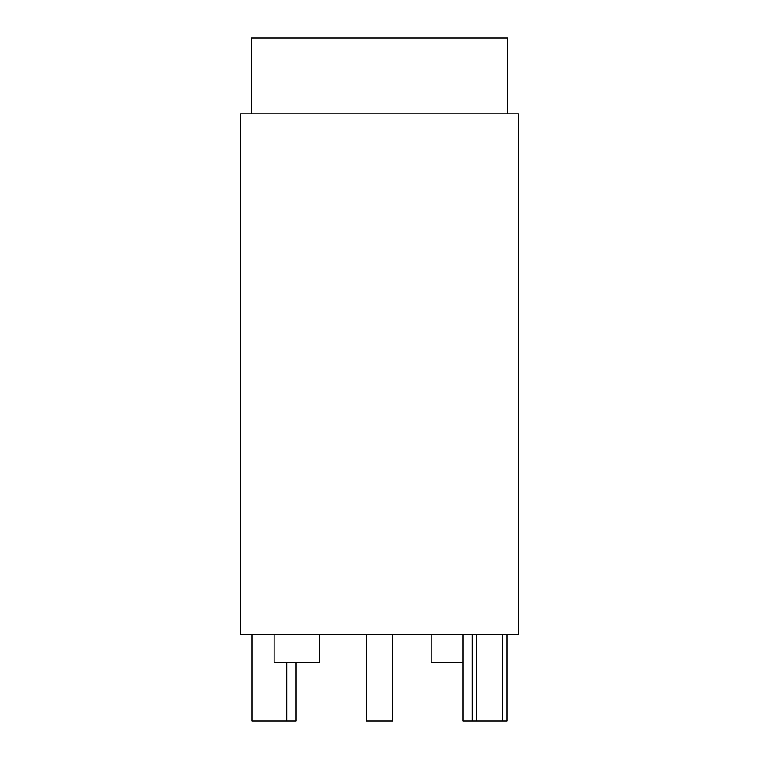 <?xml version="1.0" encoding="UTF-8"?>
<svg xmlns="http://www.w3.org/2000/svg" width="759" height="759" viewBox="0 0 759 759"><rect width="100%" height="100%" fill="white"/><g stroke="black" fill="none" stroke-linecap="round" stroke-linejoin="round"><path stroke-width="1.14" d="M240.707 634.306L518.293 634.306L518.293 113.85L240.707 113.85L240.707 634.306M251.552 113.85L251.552 37.95L507.448 37.95L507.448 113.85M319.643 634.306L319.643 662.503L274.103 662.503L274.103 634.306M431.112 634.306L431.112 662.503L462.99 662.503M507.012 634.306L507.012 721.05L472.316 721.05L472.316 634.306M366.493 634.306L366.493 721.05L392.507 721.05L392.507 634.306M251.988 634.306L251.988 721.05L296.01 721.05L296.01 662.503M462.99 634.306L462.99 721.05L472.316 721.05M286.684 662.503L286.684 721.05M502.676 634.306L502.676 721.05M476.652 634.306L476.652 721.05"/></g></svg>

